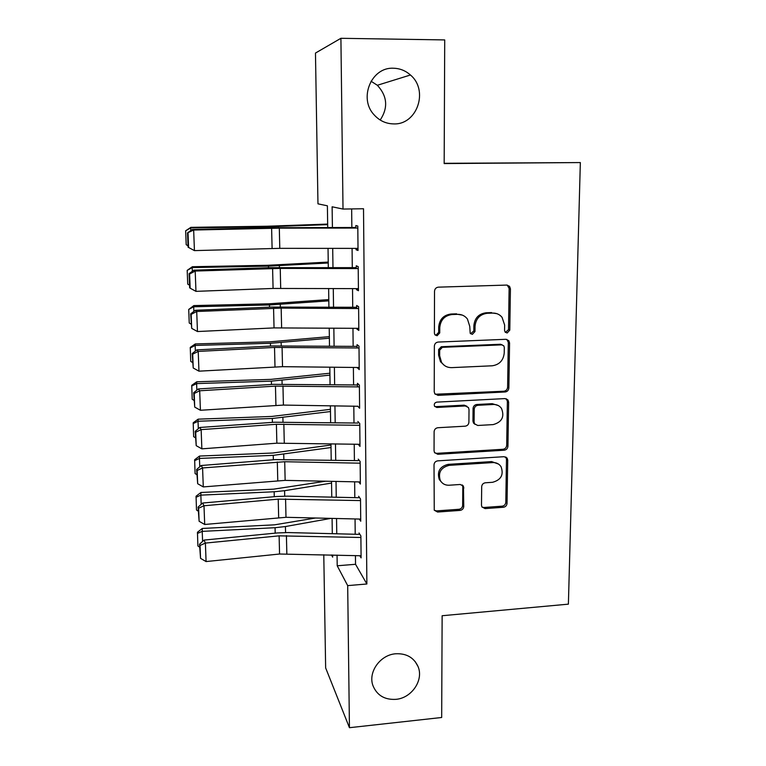 <?xml version="1.0" encoding="UTF-8"?>
<svg xmlns="http://www.w3.org/2000/svg" width="766" height="766" viewBox="0 0 766 766"><rect width="100%" height="100%" fill="white"/><g stroke="black" fill="none" stroke-linecap="round" stroke-linejoin="round"><path stroke-width="1.15" d="M507.13 332.999L509.773 330.194L510.424 288.878L509.524 286.312L506.738 285.076L438.391 287.154C436.055 287.47 434.762 288.83 434.523 291.243L434.399 333.124L434.839 334.618L437.07 335.757L439.751 332.913L439.77 327.532C440.546 319.901 444.634 315.563 452.036 314.539L457.742 314.338C461.754 314.299 464.981 315.86 467.432 319.02L469.759 326.402L470.209 333.334L472.325 334.369L474.987 331.544L475.044 326.201C475.849 318.608 479.909 314.309 487.224 313.284L492.854 313.083C496.598 313.045 499.671 314.453 502.056 317.315L504.641 325.071L504.564 330.395L505.11 332.061L507.13 332.999M505.445 332.415L508.49 329.639L509.131 288.466L507.255 285.096M435.241 335.096L436.017 335.182L438.688 332.348L438.707 326.986L439.77 327.532M470.583 333.756L473.819 330.989L473.876 325.655L475.044 326.201M395.687 653.771C380.156 654.806 367.776 672.289 373.004 685.771C377.064 695.413 384.685 699.933 395.869 699.348C411.744 698.152 424 679.959 417.997 666.439C413.803 657.496 406.373 653.274 395.687 653.771M393.418 68.231C371.204 66.929 358.325 98.632 374.258 114.996C379.591 120.798 386.054 123.766 393.638 123.901C417.02 125.059 429.046 90.436 410.432 75.001C405.511 70.635 399.842 68.385 393.418 68.231M481.479 505.215L481.919 506.968L485.07 508.595L503.367 507.274C505.56 506.9 506.786 505.598 507.035 503.386L507.714 460.155L507.169 458.183L504.133 456.689L437.759 460.854C435.5 461.218 434.245 462.549 434.016 464.828L434.255 510.204L437.577 512.033L460.06 510.405C462.281 510.022 463.516 508.72 463.756 506.479L463.459 486.171L460.251 484.476L449.077 485.232C445.161 485.347 442.241 483.758 440.297 480.474C437.913 472.526 440.881 467.49 449.192 465.355L492.844 462.578C496.387 462.463 499.116 463.832 501.041 466.676C503.923 474.719 501.108 479.928 492.586 482.293L485.385 482.781C483.164 483.155 481.929 484.466 481.69 486.707L481.479 505.215M327.714 227.531L327.388 205.805L317.967 203.842L315.468 53.065L340.908 38.3L444.72 39.928L444.165 163.57L580.341 162.564L568.391 604.154L442.135 615.73L441.676 717.493L349.44 727.7L325.646 667.904L323.779 554.756M340.908 38.3L343.015 209.061L332.118 206.791L332.415 227.521M355.443 555.609L355.539 564.293L366.876 583.989L363.515 208.745L343.015 209.061M366.876 583.989L347.687 585.617L349.44 727.7M505.12 391.981C507.351 391.637 508.595 390.315 508.854 388.008L509.572 342.996L508.796 340.64L505.914 339.3L438.19 342.057C435.873 342.383 434.6 343.733 434.36 346.108L434.226 391.732L434.753 393.657L437.999 395.371L505.12 391.981L503.865 391.225C506.096 390.89 507.341 389.568 507.599 387.27L508.298 342.402L506.853 339.395M508.634 402.169L507.935 446.272C507.676 448.531 506.45 449.843 504.239 450.207L437.788 454.295L434.494 452.515L434.054 450.772L434.111 431.727C434.351 429.42 435.605 428.089 437.884 427.725L465.154 426.183C467.404 425.829 468.658 424.508 468.907 422.21L469.012 409.551L468.457 407.55L465.326 405.961L436.821 407.464L434.542 406.248C433.815 404.075 434.581 402.705 436.84 402.121L505.014 398.588L507.982 400.015L508.634 402.169L507.379 401.384L506.69 445.352L507.935 446.272M356.075 248.385L356.085 249.754L358.038 250.482L357.799 226.066L355.836 225.549L355.864 228.057M356.487 288.619L356.496 289.672L358.44 290.726L358.201 266.645L356.247 265.783L356.276 268.569M356.889 328.317L356.899 329.054L358.833 330.433L358.603 306.678L356.659 305.49L356.688 308.535M357.291 367.479L359.225 369.614L358.995 346.165L357.061 344.662L357.09 347.965M357.693 406.124L359.608 408.268L359.378 385.135L357.454 383.316L357.492 386.868M358.21 444.27L359.991 446.415L359.761 423.588L357.846 421.463M358.785 481.91L360.365 484.055L360.144 461.525L358.239 459.121M359.311 519.061L360.738 521.215L360.508 498.972L358.622 496.282M351.651 208.927L351.853 227.492M352.082 248.385L352.293 267.65M352.523 288.61L352.733 307.262M352.963 328.288L353.155 346.356M353.385 367.441L353.576 384.925M353.806 406.076L353.997 422.995M354.227 444.194L354.409 460.567M354.639 481.824L354.811 497.651M355.051 518.955L355.213 534.256M358.995 532.964L360.882 535.941L361.102 557.887L359.809 555.733M580.341 162.564L444.165 163.311M380.195 120.023C388.295 107.786 387.357 96.2 377.351 85.275L371.012 81.206M331.506 554.957L332.664 557.141L332.626 554.996M332.31 533.682L332.08 518.41M331.764 497.144L331.525 481.345M331.209 460.127L330.96 443.792M330.644 422.631L330.385 405.741M330.069 384.637L329.811 367.182M329.495 346.136L329.227 328.116M328.911 307.128L328.633 288.514M328.317 267.593L328.03 248.375M337.059 555.111L337.212 565.777L347.687 585.617M332.703 248.375L332.98 267.602M333.277 288.533L333.545 307.156M333.842 328.145L334.1 346.184M334.397 367.24L334.646 384.695M334.943 405.808L335.182 422.698M335.479 443.868L335.719 460.213M336.015 481.431L336.245 497.239M336.542 518.515L336.762 533.797M355.539 564.293L337.212 565.777M356.085 249.754L358.038 249.706M356.496 289.672L358.431 289.615M356.899 329.054L358.823 328.987M357.301 367.919L359.206 367.833M357.693 406.267L283.401 405.08L200.414 410.27L199.687 390.784L194.2 393.475L193.683 392.719L194.727 407.1L194.2 393.475M496.856 313.658L492.854 313.083M473.876 325.655C474.681 318.091 478.721 313.801 486.008 312.787L491.628 312.585M462.3 315.094L457.742 314.338M438.707 326.986C439.483 319.374 443.552 315.056 450.935 314.031L456.622 313.83M435.193 394.241L503.865 391.225M504.306 347.448L503.789 345.811L501.749 344.863L442.355 347.333L439.684 350.167L439.665 355.797L441.542 362.385C443.983 365.947 447.382 367.699 451.72 367.632L492.174 365.794C499.384 364.731 503.406 360.47 504.229 353.011L504.306 347.448M502.237 344.892L500.495 344.26L501.749 344.863M444.529 365.535L440.488 361.724L438.602 355.156L438.631 349.545L441.293 346.72L500.495 344.26M434.695 452.84L436.754 453.338L503.003 449.269C505.206 448.914 506.431 447.612 506.69 445.352M466.934 406.248L464.196 405.157L435.787 406.65L436.821 407.464M434.686 406.468L435.787 406.65M493.16 424.603C501.979 422.133 504.756 416.733 501.471 408.393C499.509 405.702 496.828 404.4 493.428 404.477L477.974 405.291C475.724 405.635 474.47 406.966 474.221 409.274L474.097 421.922L474.642 423.885L477.764 425.475L493.16 424.603M498.312 405.549L492.212 403.682L493.428 404.477M474.958 424.307L473.493 423.033L472.948 421.07L473.072 408.46C473.321 406.162 474.566 404.841 476.806 404.496L492.212 403.682M507.379 401.384L506.326 398.77M498.494 464.052L491.648 461.601L492.844 462.578M441.35 482.025L439.263 479.439C436.888 471.511 439.837 466.494 448.129 464.368L491.648 461.601M434.303 510.29L436.563 510.893L458.968 509.285C461.189 508.902 462.415 507.599 462.654 505.368L462.798 486.86L462.252 484.935M481.977 507.063L483.911 507.485L502.151 506.173C504.334 505.79 505.55 504.497 505.799 502.285L506.479 459.188L505.732 456.967M327.666 224.084L267.047 226.238L190.868 227.349L190.696 227.885L267.506 226.765L327.676 224.658M188.024 245.781L186.195 244.708L185.659 230.786L190.868 227.349M185.659 230.786L190.696 227.885L190.791 230.566M358.019 248.385L279.781 248.347L194.43 250.616L193.664 230.039L187.526 232.864L188.082 247.198L188.589 247.475L188.034 233.094M357.818 228.057L279.312 228.153L193.664 230.039L192.333 229.494L269.67 227.722L355.855 227.492M192.333 229.494L187.526 232.864M188.589 247.475L194.43 250.616M328.241 262.077L268.033 265.275L192.362 266.721L192.199 267.593L268.493 266.118L328.25 262.997M189.547 285.201L187.727 284.109L187.191 270.379L192.362 266.721M187.191 270.379L192.199 267.593L192.343 271.279M328.796 299.592L269 303.796L193.836 305.586L193.693 306.764L269.469 304.964L328.815 300.846M191.04 324.095L189.24 322.993L188.714 309.445L193.836 305.586M188.714 309.445L193.693 306.764L193.865 311.446M329.351 336.638L269.958 341.827L195.292 343.934L195.158 345.428L270.427 343.292L329.38 338.218M192.525 362.49L190.724 361.38L190.274 347.391L195.292 343.934M190.207 348.003L195.158 345.428L195.368 351.058M329.907 373.214L270.896 379.371L196.728 381.794L196.603 383.594L271.384 381.133L329.935 375.12M193.98 400.379L192.199 399.258L191.749 385.327L196.728 381.794M191.682 386.054L196.603 383.594L196.852 390.153M358.421 288.629L273.079 288.447L195.962 291.358L195.196 271.059L189.614 274.008L189.097 273.644L189.642 287.786L190.16 288.198L189.614 274.008M358.22 268.579L280.241 268.397L195.196 271.059L193.865 270.168L270.657 267.669L356.267 267.66M193.865 270.168L189.097 273.644M190.16 288.198L195.962 291.358M358.814 328.336L274.046 327.905L197.465 331.534L196.709 311.513L191.165 314.376L190.648 313.878L191.701 328.375L191.165 314.376M358.622 308.545L281.16 308.104L196.709 311.513L195.378 310.297L271.633 307.08L356.678 307.281M195.378 310.297L190.648 313.878M191.701 328.375L197.465 331.534M359.206 367.508L282.52 366.675L198.949 371.165L198.212 351.412L192.697 354.189L192.18 353.566L193.224 367.996L192.697 354.189M359.015 347.984L274.525 347.438L198.212 351.412L196.872 349.88L272.6 345.964L357.08 346.385M196.872 349.88L192.18 353.566M193.224 367.996L198.949 371.165M359.398 386.897L275.463 386.121L199.687 390.784L198.346 388.937L273.548 384.35L357.473 384.972M198.346 388.937L193.683 392.719M194.727 407.1L200.414 410.27M330.443 409.341L271.834 416.436L198.145 419.165L198.04 421.252L272.313 418.475L330.481 411.553M195.426 437.779L193.645 436.649L193.204 422.765L198.145 419.165M193.147 423.617L198.04 421.252L198.317 428.721M359.972 444.299L276.861 443.188L201.86 448.847L201.142 429.621L195.694 432.225L195.177 431.354L196.211 445.668L195.694 432.225M359.781 425.293L276.402 424.287L201.142 429.621L199.802 427.476L274.487 422.229L357.866 423.052M199.802 427.476L195.177 431.354M196.211 445.668L201.86 448.847M330.979 445.017L272.753 453.022L199.543 456.057L199.447 458.432L273.242 455.349L331.017 447.536M196.843 474.7L195.081 473.551L194.641 459.734L199.543 456.057M194.583 460.692L199.447 458.432L199.763 466.781M360.346 481.938L285.144 480.378L203.287 486.917L202.578 467.949L197.168 470.468L196.642 469.481L197.676 483.729L197.168 470.468M360.154 463.181L284.713 461.735L202.578 467.949L201.238 465.508L275.406 459.61L358.249 460.634M201.238 465.508L196.642 469.481M197.676 483.729L203.287 486.917M325.55 481.22L273.663 489.158L200.931 492.481L200.845 495.133L274.151 491.762L284.588 490.7L331.554 483.078M198.25 511.152L196.498 509.993L196.058 496.224L200.931 492.481M196 497.297L200.845 495.133L201.19 504.334M360.709 519.089L285.996 517.299L204.694 524.48L203.995 505.761L198.614 508.203L198.088 507.102L199.122 521.292L198.614 508.203M360.527 500.571L278.221 499.145L203.995 505.761L202.645 503.032L276.315 496.521L287.25 496.157L358.632 497.737M202.645 503.032L198.088 507.102M199.122 521.292L204.694 524.48M315.515 518.008L274.563 524.834L202.291 528.454L202.214 531.374L275.061 527.707L285.421 526.548L330.941 518.381M199.639 547.135L197.896 545.976L197.456 532.255L202.291 528.454M197.408 533.433L202.214 531.374L202.597 541.409M361.073 555.762L279.561 554.019L206.083 561.564L205.393 543.084L200.05 545.449L199.524 544.233L200.548 558.366L200.05 545.449M360.891 537.483L279.121 535.846L205.393 543.084L204.043 540.078L277.215 532.954L288.083 532.562L359.005 534.352M204.043 540.078L199.524 544.233M200.548 558.366L206.083 561.564M508.49 329.639L509.773 330.194M438.688 332.348L439.751 332.913M473.819 330.989L474.987 331.544M486.008 312.787L487.224 313.284M450.935 314.031L452.036 314.539M509.131 288.466L510.424 288.878M436.955 394.595L437.999 395.371M508.298 342.402L509.572 342.996M507.599 387.27L508.854 388.008M441.293 346.72L442.355 347.333M438.631 349.545L439.684 350.167M438.602 355.156L439.665 355.797M503.003 449.269L504.239 450.207M436.754 453.338L437.788 454.295M464.196 405.157L465.326 405.961M476.806 404.496L477.974 405.291M473.072 408.46L474.221 409.274M472.948 421.07L474.097 421.922M448.129 464.368L449.192 465.355M462.798 486.86L463.909 487.923M462.654 505.368L463.756 506.479M458.968 509.285L460.06 510.405M436.563 510.893L437.577 512.033M506.479 459.188L507.714 460.155M505.799 502.285L507.035 503.386M502.151 506.173L503.367 507.274M483.911 507.485L485.07 508.595M267.506 226.765L267.535 227.77M278.451 226.487L278.47 227.598M279.781 248.347L279.312 228.153M272.102 248.452L271.614 228.249M268.493 266.118L268.54 267.736M279.36 265.725L279.399 267.497M269.469 304.964L269.527 307.166M280.26 304.447L280.318 306.869M270.427 343.292L270.503 346.079M281.151 342.661L281.218 345.725M271.384 381.133L271.461 384.475M282.022 380.386L282.108 384.063M280.701 288.322L280.241 268.397M273.079 288.447L272.6 268.521M281.62 327.762L281.16 308.104M274.046 327.905L273.567 308.248M282.52 366.675L282.07 347.285M274.994 366.847L274.525 347.438M283.401 405.08L282.96 385.94M275.932 405.271L275.463 386.121M272.313 418.475L272.418 422.372M282.893 417.633L282.989 421.913M284.282 442.978L283.841 424.086M276.861 443.188L276.402 424.287M273.242 455.349L273.357 459.772M283.746 454.401L283.86 459.265M285.144 480.378L284.713 461.735M277.771 480.617L277.321 461.965M274.151 491.762L274.276 496.703M284.588 490.7L284.713 496.138M285.996 517.299L285.574 498.905M278.671 517.557L278.221 499.145M275.061 527.707L275.195 533.146M285.421 526.548L285.565 532.533M286.838 553.751L286.417 535.587M279.561 554.019L279.121 535.846M377.351 85.275L410.432 75.001M415.105 661.479L417.997 666.439M508.231 285.9L509.524 286.312M507.523 340.056L508.796 340.64M440.488 361.724L441.542 362.385M473.493 423.033L474.642 423.885M506.728 399.239L507.982 400.015M439.263 479.439L440.297 480.474M462.358 485.117L463.459 486.171M505.924 457.225L507.169 458.183"/></g></svg>
